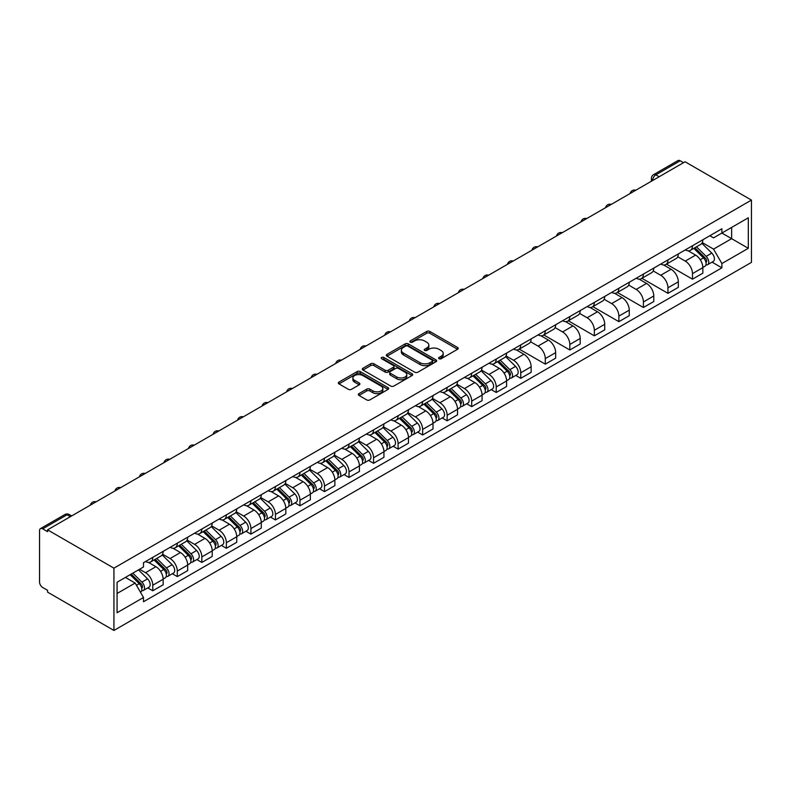 <?xml version="1.0" encoding="UTF-8"?>
<svg xmlns="http://www.w3.org/2000/svg" width="791" height="791" viewBox="0 0 791 791"><rect width="100%" height="100%" fill="white"/><g stroke="black" fill="none" stroke-linecap="round" stroke-linejoin="round"><path stroke-width="1.19" d="M439.025 358.728A1.533 0.88 0 0 0 441.19 358.728L457.584 349.256A2.185 1.256 0 0 0 458.226 348.366A2.185 1.256 0 0 0 457.584 347.476L429.8 331.439A2.185 1.256 0 0 0 426.715 331.439L410.311 340.901A1.533 0.88 0 0 0 409.867 341.534A1.533 0.88 0 0 0 410.311 342.157A1.533 0.88 0 0 0 412.477 342.157L414.603 340.931A6.981 4.034 0 0 1 424.48 340.931L426.794 342.266A6.981 4.034 0 0 1 428.841 345.113A6.981 4.034 0 0 1 426.794 347.971L424.668 349.197A1.533 0.88 0 0 0 424.223 349.82A1.533 0.88 0 0 0 424.668 350.443A1.533 0.88 0 0 0 426.833 350.443L428.949 349.217A6.981 4.034 0 0 1 438.837 349.217L441.151 350.551A6.981 4.034 0 0 1 443.197 353.409A6.981 4.034 0 0 1 441.151 356.257L439.025 357.483A1.533 0.88 0 0 0 438.58 358.105A1.533 0.88 0 0 0 439.025 358.728L439.025 357.483M358.956 393.641A2.185 1.256 0 0 0 358.313 394.531A2.185 1.256 0 0 0 358.956 395.421L366.747 399.92A2.185 1.256 0 0 0 369.832 399.92L388.045 389.409A2.185 1.256 0 0 0 388.688 388.519A2.185 1.256 0 0 0 388.045 387.63L360.261 371.582A2.185 1.256 0 0 0 357.176 371.582L338.963 382.102A2.185 1.256 0 0 0 338.321 382.992A2.185 1.256 0 0 0 338.963 383.882L348.376 389.32A2.185 1.256 0 0 0 351.471 389.32L359.262 384.822A2.185 1.256 0 0 0 359.905 383.932A2.185 1.256 0 0 0 359.262 383.032L354.595 380.342A5.844 3.372 0 0 1 352.885 377.96A5.844 3.372 0 0 1 356.484 374.845A5.844 3.372 0 0 1 362.851 375.577L381.143 386.137A5.844 3.372 0 0 1 382.854 388.519A5.844 3.372 0 0 1 379.245 391.634A5.844 3.372 0 0 1 372.887 390.902L369.832 389.142A2.185 1.256 0 0 0 366.747 389.142L358.956 393.641L358.956 395.421M113.934 568.156L47.569 529.841L685.085 161.779L751.45 200.093L113.934 568.156L113.934 630.447L751.45 262.375L751.45 200.093M414.751 372.205A2.185 1.256 0 0 0 417.836 372.205L436.059 361.695A2.185 1.256 0 0 0 436.691 360.805A2.185 1.256 0 0 0 436.059 359.915L408.275 343.867A2.185 1.256 0 0 0 405.18 343.867L386.967 354.388A2.185 1.256 0 0 0 386.324 355.278A2.185 1.256 0 0 0 386.967 356.168L414.751 372.205M382.251 359.065A1.533 0.88 0 0 1 383.803 359.272L383.803 357.463L412.052 373.767A2.185 1.256 0 0 1 412.694 374.657A2.185 1.256 0 0 1 412.052 375.547L393.839 386.067A2.185 1.256 0 0 1 390.754 386.067L362.97 370.03L362.97 368.24A2.185 1.256 0 0 0 362.327 369.13A2.185 1.256 0 0 0 362.97 370.03M362.97 368.24L370.761 363.741A2.185 1.256 0 0 1 373.846 363.741L385.118 370.247A2.185 1.256 0 0 0 388.203 370.247L393.374 367.261A2.185 1.256 0 0 0 394.017 366.371A2.185 1.256 0 0 0 393.374 365.482L381.648 358.709A1.533 0.88 0 0 1 381.193 358.086A1.533 0.88 0 0 1 382.142 357.265A1.533 0.88 0 0 1 383.803 357.463M47.569 529.841L47.569 531.661L42.694 528.843A4.449 2.571 -120 0 0 40.47 528.625A4.449 2.571 -120 0 0 39.55 530.662L39.55 582.047A4.449 2.571 -120 0 0 42.694 587.495L47.569 590.313L47.569 592.133L113.934 630.447M659.14 176.759L655.838 174.851A4.449 2.571 60 0 0 653.613 174.633L677.986 160.553A4.449 2.571 60 0 1 680.211 160.781L655.838 174.851A4.449 2.571 120 0 0 652.694 180.299L652.694 180.477M683.513 162.689L680.211 160.781M692.481 245.764A10.234 5.903 60 0 1 690.355 250.351L700.737 244.36A10.234 5.903 -120 0 0 702.853 239.772M677.749 256.778L685.243 261.099A10.234 5.903 60 0 1 692.481 273.637L702.853 267.645A10.234 5.903 -120 0 0 695.625 255.107L688.2 250.826M702.853 267.645L702.853 273.182L692.481 279.174L666.457 264.145M690.355 250.351A10.234 5.903 60 0 1 685.322 249.887M692.481 273.637L692.481 279.174M667.95 259.923A10.234 5.903 60 0 1 665.824 264.51L676.206 258.519A10.234 5.903 -120 0 0 678.322 253.931M641.926 278.313L667.95 293.332L678.322 287.341L678.322 281.804A10.234 5.903 -120 0 0 671.094 269.276L663.659 264.985M665.824 264.51A10.234 5.903 60 0 1 660.792 264.056M653.218 270.937L660.712 275.268A10.234 5.903 60 0 1 667.95 287.795L667.95 293.332M643.419 274.082A10.234 5.903 60 0 1 641.293 278.679L651.675 272.687A10.234 5.903 -120 0 0 653.791 268.09M617.395 292.472L643.419 307.501L653.791 301.509L653.791 295.963A10.234 5.903 -120 0 0 646.563 283.435L639.128 279.144M641.293 278.679A10.234 5.903 60 0 1 636.261 278.214M628.687 285.106L636.182 289.427A10.234 5.903 60 0 1 643.419 301.954L643.419 307.501M618.878 288.25A10.234 5.903 60 0 1 616.762 292.838L627.144 286.846A10.234 5.903 -120 0 0 629.26 282.258M592.864 306.641L618.878 321.66L629.26 315.668L629.26 310.131A10.234 5.903 -120 0 0 622.033 297.604L614.597 293.313M616.762 292.838A10.234 5.903 60 0 1 611.73 292.383M604.156 299.265L611.651 303.596A10.234 5.903 60 0 1 618.878 316.123L618.878 321.66M594.348 302.409A10.234 5.903 60 0 1 592.232 307.007L602.613 301.015A10.234 5.903 -120 0 0 604.729 296.417M568.333 320.8L594.348 335.829L604.729 329.837L604.729 324.29A10.234 5.903 -120 0 0 597.492 311.763L590.066 307.472M592.232 307.007A10.234 5.903 60 0 1 587.199 306.542M579.625 313.434L587.12 317.755A10.234 5.903 60 0 1 594.348 330.282L594.348 335.829M569.817 316.578A10.234 5.903 60 0 1 567.701 321.166L578.083 315.174A10.234 5.903 -120 0 0 580.198 310.586M543.803 334.969L569.817 349.988L580.198 343.996L580.198 338.459A10.234 5.903 -120 0 0 572.961 325.932L565.535 321.64M567.701 321.166A10.234 5.903 60 0 1 562.668 320.711M555.084 327.593L562.589 331.923A10.234 5.903 60 0 1 569.817 344.451L569.817 349.988M545.286 330.737A10.234 5.903 60 0 1 543.17 335.335L553.552 329.343A10.234 5.903 -120 0 0 555.668 324.745M519.272 349.128L545.286 364.147L555.668 358.155L555.668 352.618A10.234 5.903 -120 0 0 548.43 340.09L541.004 335.799M543.17 335.335A10.234 5.903 60 0 1 538.127 334.87M530.553 341.752L538.048 346.082A10.234 5.903 60 0 1 545.286 358.61L545.286 364.147M520.755 344.906A10.234 5.903 60 0 1 518.639 349.493L529.011 343.502A10.234 5.903 -120 0 0 531.137 338.914M515.781 375.438L520.755 378.316L531.137 372.324L531.137 366.787A10.234 5.903 -120 0 0 523.899 354.259L516.474 349.968M518.639 349.493A10.234 5.903 60 0 1 513.596 349.039M506.022 355.92L513.517 360.251A10.234 5.903 60 0 1 520.755 372.779L520.755 378.316M496.224 359.065A10.234 5.903 60 0 1 494.108 363.662L504.48 357.67A10.234 5.903 -120 0 0 506.606 353.073M491.251 389.607L496.224 392.474L506.606 386.483L506.606 380.946A10.234 5.903 -120 0 0 499.368 368.418L491.943 364.127M494.108 363.662A10.234 5.903 60 0 1 489.065 363.198M481.492 370.079L488.986 374.41A10.234 5.903 60 0 1 496.224 386.937L496.224 392.474M471.693 373.233A10.234 5.903 60 0 1 469.567 377.821L479.949 371.829A10.234 5.903 -120 0 0 482.065 367.242M466.71 403.766L471.693 406.643L482.065 400.651L482.065 395.114A10.234 5.903 -120 0 0 474.837 382.577L467.412 378.296M469.567 377.821A10.234 5.903 60 0 1 464.535 377.356M456.961 384.248L464.455 388.579A10.234 5.903 60 0 1 471.693 401.106L471.693 406.643M447.162 387.392A10.234 5.903 60 0 1 445.036 391.99L455.418 385.998A10.234 5.903 -120 0 0 457.534 381.4M442.179 417.935L447.162 420.802L457.534 414.81L457.534 409.273A10.234 5.903 -120 0 0 450.306 396.746L442.871 392.455M445.036 391.99A10.234 5.903 60 0 1 440.004 391.525M432.43 398.407L439.925 402.738A10.234 5.903 60 0 1 447.162 415.265L447.162 420.802M422.621 401.561A10.234 5.903 60 0 1 420.505 406.149L430.887 400.157A10.234 5.903 -120 0 0 433.003 395.569M417.648 432.094L422.631 434.971L433.003 428.979L433.003 423.442A10.234 5.903 -120 0 0 425.776 410.905L418.34 406.623M420.505 406.149A10.234 5.903 60 0 1 415.473 405.684M407.899 412.576L415.394 416.897A10.234 5.903 60 0 1 422.631 429.434L422.631 434.971M398.091 415.72A10.234 5.903 60 0 1 395.975 420.308L406.356 414.316A10.234 5.903 -120 0 0 408.472 409.728M393.117 446.262L398.091 449.13L408.472 443.138L408.472 437.601A10.234 5.903 -120 0 0 401.245 425.074L393.809 420.782M395.975 420.308A10.234 5.903 60 0 1 390.942 419.853M383.368 426.735L390.863 431.065A10.234 5.903 60 0 1 398.091 443.593L398.091 449.13M373.56 429.879A10.234 5.903 60 0 1 371.444 434.477L381.826 428.485A10.234 5.903 -120 0 0 383.942 423.887M368.586 460.421L373.56 463.299L383.942 457.307L383.942 451.76A10.234 5.903 -120 0 0 376.704 439.232L369.278 434.951M371.444 434.477A10.234 5.903 60 0 1 366.411 434.012M358.837 440.903L366.332 445.224A10.234 5.903 60 0 1 373.56 457.762L373.56 463.299M349.029 444.048A10.234 5.903 60 0 1 346.913 448.635L357.295 442.644A10.234 5.903 -120 0 0 359.411 438.056M344.055 474.59L349.029 477.457L359.411 471.466L359.411 465.929A10.234 5.903 -120 0 0 352.173 453.401L344.747 449.11M346.913 448.635A10.234 5.903 60 0 1 341.88 448.181M334.296 455.062L341.801 459.393A10.234 5.903 60 0 1 349.029 471.92L349.029 477.457M324.498 458.207A10.234 5.903 60 0 1 322.382 462.804L332.754 456.812A10.234 5.903 -120 0 0 334.88 452.215M319.524 488.749L324.498 491.626L334.88 485.634L334.88 480.088A10.234 5.903 -120 0 0 327.642 467.56L320.217 463.269M322.382 462.804A10.234 5.903 60 0 1 317.339 462.34M309.765 469.231L317.26 473.552A10.234 5.903 60 0 1 324.498 486.079L324.498 491.626M299.967 472.375A10.234 5.903 60 0 1 297.851 476.963L308.223 470.971A10.234 5.903 -120 0 0 310.349 466.383M294.994 502.908L299.967 505.785L310.349 499.793L310.349 494.256A10.234 5.903 -120 0 0 303.111 481.729L295.686 477.438M297.851 476.963A10.234 5.903 60 0 1 292.808 476.508M285.235 483.39L292.729 487.721A10.234 5.903 60 0 1 299.967 500.248L299.967 505.785M275.436 486.534A10.234 5.903 60 0 1 273.32 491.132L283.692 485.14A10.234 5.903 -120 0 0 285.818 480.542M270.463 517.077L275.436 519.944L285.818 513.952L285.818 508.415A10.234 5.903 -120 0 0 278.58 495.888L271.155 491.597M273.32 491.132A10.234 5.903 60 0 1 268.278 490.667M260.704 497.549L268.198 501.88A10.234 5.903 60 0 1 275.436 514.407L275.436 519.944M250.905 500.703A10.234 5.903 60 0 1 248.779 505.291L259.161 499.299A10.234 5.903 -120 0 0 261.277 494.711M245.922 531.236L250.905 534.113L261.277 528.121L261.277 522.584A10.234 5.903 -120 0 0 254.049 510.057L246.614 505.765M248.779 505.291A10.234 5.903 60 0 1 243.747 504.836M236.173 511.718L243.668 516.048A10.234 5.903 60 0 1 250.905 528.576L250.905 534.113M226.374 514.862A10.234 5.903 60 0 1 224.249 519.46L234.63 513.468A10.234 5.903 -120 0 0 236.746 508.87M221.391 545.404L226.374 548.272L236.746 542.28L236.746 536.743A10.234 5.903 -120 0 0 229.519 524.215L222.083 519.924M224.249 519.46A10.234 5.903 60 0 1 219.216 518.995M211.642 525.877L219.137 530.207A10.234 5.903 60 0 1 226.374 542.735L226.374 548.272M201.834 529.031A10.234 5.903 60 0 1 199.718 533.618L210.099 527.627A10.234 5.903 -120 0 0 212.215 523.039M196.86 559.563L201.843 562.441L212.215 556.449L212.215 550.912A10.234 5.903 -120 0 0 204.988 538.384L197.552 534.093M199.718 533.618A10.234 5.903 60 0 1 194.685 533.154M187.111 540.045L194.606 544.376A10.234 5.903 60 0 1 201.843 556.904L201.843 562.441M177.303 543.19A10.234 5.903 60 0 1 175.187 547.787L185.569 541.795A10.234 5.903 -120 0 0 187.685 537.198M172.329 573.732L177.303 576.599L187.685 570.608L187.685 565.071A10.234 5.903 -120 0 0 180.447 552.543L173.021 548.252M175.187 547.787A10.234 5.903 60 0 1 170.154 547.323M162.58 554.204L170.075 558.535A10.234 5.903 60 0 1 177.303 571.062L177.303 576.599M152.772 557.358A10.234 5.903 60 0 1 150.656 561.946L161.038 555.954A10.234 5.903 -120 0 0 163.154 551.367M147.798 587.891L152.772 590.768L163.154 584.776L163.154 579.239A10.234 5.903 -120 0 0 155.916 566.702L148.49 562.421M150.656 561.946A10.234 5.903 60 0 1 145.623 561.481M139.562 569.253L145.544 572.694A10.234 5.903 60 0 1 152.772 585.231L152.772 590.768M709.853 235.728L713.551 237.864L748.306 217.792L731.635 227.422L731.635 238.674L713.551 249.116L702.279 242.61M117.078 593.487L135.162 583.046L143.497 597.482L117.078 612.738L117.078 582.235L143.497 566.979L143.497 562.708L721.886 228.777L721.886 233.048L748.306 248.305L721.886 263.551L713.551 249.116M748.306 217.792L748.306 248.305M143.497 597.482L143.497 601.753L721.886 267.823L721.886 263.551M135.162 583.046L125.413 577.42M712.038 262.137L721.886 267.823M439.638 358.946L441.151 358.076A6.981 4.034 0 0 0 443.197 355.218L443.197 353.409M428.841 345.113L428.841 346.933A6.981 4.034 0 0 1 426.794 349.78L425.281 350.66M457.554 349.276L429.8 333.248A2.185 1.256 0 0 0 426.715 333.248L410.925 342.365M436.059 359.915L436.059 361.695L408.275 345.687A2.185 1.256 0 0 0 405.18 345.687L386.997 356.187M432.193 361.428A1.533 0.88 0 0 0 432.647 360.805A1.533 0.88 0 0 0 432.193 360.182L407.81 346.092A1.533 0.88 0 0 0 405.645 346.092L403.41 347.387A6.981 4.034 0 0 0 401.363 350.245A6.981 4.034 0 0 0 403.41 353.093L420.08 362.713A6.981 4.034 0 0 0 429.958 362.713L432.193 361.428L432.193 363.237A1.533 0.88 0 0 0 432.647 362.614L432.647 360.805M401.363 350.245L401.363 352.054A6.981 4.034 0 0 0 403.41 354.912L403.41 353.093M432.193 363.237L429.958 364.532A6.981 4.034 0 0 1 420.08 364.532L403.41 354.912M363 370.04L370.761 365.561L370.761 363.741M394.017 366.371L394.017 368.191A2.185 1.256 0 0 1 393.374 369.081L388.203 372.067A2.185 1.256 0 0 1 385.118 372.067L373.846 365.561A2.185 1.256 0 0 0 370.761 365.561M383.803 359.272L412.022 375.567M396.805 377A5.844 3.372 0 0 0 403.173 377.732A5.844 3.372 0 0 0 406.782 374.618A5.844 3.372 0 0 0 405.071 372.235L398.624 368.507A2.185 1.256 0 0 0 395.54 368.507L390.368 371.493A2.185 1.256 0 0 0 389.726 372.383A2.185 1.256 0 0 0 390.368 373.283L396.805 377L396.805 378.81A5.844 3.372 0 0 0 403.173 379.542A5.844 3.372 0 0 0 406.782 376.427L406.782 374.618M389.726 372.383L389.726 374.202A2.185 1.256 0 0 0 390.368 375.092L390.368 373.283M396.805 378.81L390.368 375.092M382.854 388.519L382.854 390.329A5.844 3.372 0 0 1 379.245 393.443A5.844 3.372 0 0 1 372.887 392.722L369.832 390.952A2.185 1.256 0 0 0 366.747 390.952L358.985 395.441M352.885 377.96L352.885 379.769A5.844 3.372 0 0 0 354.595 382.152L354.595 380.342M359.233 384.831L354.595 382.152M388.045 387.63L388.045 389.409L360.261 373.401A2.185 1.256 0 0 0 357.176 373.401L338.993 383.902M693.796 248.364L703.466 257.896A5.557 3.213 60 0 1 704.929 266.241L702.853 267.437M695.724 250.272L699.827 252.636M694.874 247.751L705.453 258.192A2.67 1.542 60 0 1 706.155 262.187A2.67 1.542 60 0 1 705.918 262.286M696.476 246.822L706.136 256.353A5.557 3.213 60 0 1 707.599 264.688A5.557 3.213 60 0 1 705.928 264.866M701.884 243.302L711.801 253.09A5.557 3.213 60 0 1 713.264 261.425L707.599 264.688M497.539 361.675L507.209 371.206A5.557 3.213 60 0 1 508.672 379.542L506.596 380.738M499.467 363.573L503.57 365.936M498.617 361.052L509.196 371.493A2.67 1.542 60 0 1 509.898 375.498A2.67 1.542 60 0 1 509.661 375.596M500.219 360.132L509.879 369.664A5.557 3.213 60 0 1 511.352 377.999A5.557 3.213 60 0 1 509.671 378.177M505.627 356.612L515.544 366.391A5.557 3.213 60 0 1 517.007 374.736L511.352 377.999M473.008 375.834L482.678 385.375A5.557 3.213 60 0 1 484.141 393.71L482.065 394.907M474.936 377.742L479.039 380.105M474.086 375.221L484.665 385.662A2.67 1.542 60 0 1 485.367 389.656A2.67 1.542 60 0 1 485.13 389.755M475.688 374.291L485.348 383.823A5.557 3.213 60 0 1 486.811 392.168A5.557 3.213 60 0 1 485.14 392.346M481.096 370.771L491.013 380.56A5.557 3.213 60 0 1 492.477 388.895L486.811 392.168M448.477 390.003L458.147 399.534A5.557 3.213 60 0 1 459.611 407.869L457.534 409.066M450.405 391.901L454.499 394.264M449.555 389.38L460.135 399.821A2.67 1.542 60 0 1 460.837 403.825A2.67 1.542 60 0 1 460.599 403.924M451.157 388.46L460.817 397.992A5.557 3.213 60 0 1 462.28 406.327A5.557 3.213 60 0 1 460.599 406.505M456.565 384.94L466.482 394.719A5.557 3.213 60 0 1 467.946 403.054L462.28 406.327M423.946 404.161L433.606 413.693A5.557 3.213 60 0 1 435.08 422.038L433.003 423.234M425.874 406.07L429.968 408.433M425.014 403.548L435.604 413.99A2.67 1.542 60 0 1 436.306 417.984A2.67 1.542 60 0 1 436.059 418.083M426.616 402.619L436.286 412.151A5.557 3.213 60 0 1 437.749 420.486A5.557 3.213 60 0 1 436.068 420.674M432.024 399.099L441.942 408.888A5.557 3.213 60 0 1 443.415 417.223L437.749 420.486M399.415 418.33L409.076 427.862A5.557 3.213 60 0 1 410.549 436.197L408.472 437.393M401.344 420.229L405.437 422.592M400.483 417.707L411.073 428.149A2.67 1.542 60 0 1 411.775 432.153A2.67 1.542 60 0 1 411.528 432.242M402.085 416.788L411.755 426.319A5.557 3.213 60 0 1 413.218 434.655A5.557 3.213 60 0 1 411.538 434.832M407.494 413.268L417.411 423.047A5.557 3.213 60 0 1 418.884 431.382L413.218 434.655M374.885 432.489L384.545 442.021A5.557 3.213 60 0 1 386.018 450.356L383.942 451.562M376.813 434.388L380.906 436.761M375.952 431.876L386.542 442.307A2.67 1.542 60 0 1 387.244 446.312A2.67 1.542 60 0 1 386.997 446.411M377.554 430.947L387.224 440.478A5.557 3.213 60 0 1 388.688 448.813A5.557 3.213 60 0 1 387.007 448.991M382.963 427.427L392.88 437.215A5.557 3.213 60 0 1 394.353 445.551L388.688 448.813M350.354 446.658L360.014 456.189A5.557 3.213 60 0 1 361.477 464.525L359.411 465.721M352.282 448.556L356.375 450.919M351.422 446.035L362.001 456.476A2.67 1.542 60 0 1 362.713 460.481A2.67 1.542 60 0 1 362.466 460.57M353.023 445.106L362.693 454.647A5.557 3.213 60 0 1 364.157 462.982A5.557 3.213 60 0 1 362.476 463.16M358.432 441.596L368.349 451.374A5.557 3.213 60 0 1 369.812 459.709L364.157 462.982M325.823 460.817L335.483 470.348A5.557 3.213 60 0 1 336.946 478.684L334.88 479.89M327.751 462.715L331.844 465.088M326.891 460.194L337.47 470.635A2.67 1.542 60 0 1 338.182 474.64A2.67 1.542 60 0 1 337.935 474.738M328.492 459.274L338.153 468.806A5.557 3.213 60 0 1 339.626 477.141A5.557 3.213 60 0 1 337.945 477.319M333.901 455.754L343.818 465.543A5.557 3.213 60 0 1 345.281 473.878L339.626 477.141M301.282 474.986L310.952 484.517A5.557 3.213 60 0 1 312.415 492.852L310.339 494.049M303.21 476.884L307.313 479.247M302.36 474.363L312.939 484.804A2.67 1.542 60 0 1 313.641 488.808A2.67 1.542 60 0 1 313.404 488.897M303.962 473.433L313.622 482.975A5.557 3.213 60 0 1 315.095 491.31A5.557 3.213 60 0 1 313.414 491.488M309.37 469.923L319.287 479.702A5.557 3.213 60 0 1 320.75 488.037L315.095 491.31M276.751 489.145L286.421 498.676A5.557 3.213 60 0 1 287.884 507.011L285.808 508.208M278.679 491.043L282.783 493.406M277.829 488.522L288.408 498.963A2.67 1.542 60 0 1 289.111 502.967A2.67 1.542 60 0 1 288.873 503.066M279.431 487.602L289.091 497.134A5.557 3.213 60 0 1 290.564 505.469A5.557 3.213 60 0 1 288.883 505.647M284.839 484.082L294.756 493.871A5.557 3.213 60 0 1 296.22 502.206L290.564 505.469M252.22 503.303L261.89 512.845A5.557 3.213 60 0 1 263.354 521.18L261.277 522.376M254.148 505.212L258.252 507.575M253.298 502.69L263.878 513.132A2.67 1.542 60 0 1 264.58 517.126A2.67 1.542 60 0 1 264.342 517.225M254.9 501.761L264.56 511.302A5.557 3.213 60 0 1 266.023 519.638A5.557 3.213 60 0 1 264.352 519.816M260.308 498.251L270.225 508.03A5.557 3.213 60 0 1 271.689 516.365L266.023 519.638M227.689 517.472L237.359 527.004A5.557 3.213 60 0 1 238.823 535.339L236.746 536.535M229.617 519.371L233.711 521.734M228.767 516.849L239.347 527.29A2.67 1.542 60 0 1 240.049 531.295A2.67 1.542 60 0 1 239.802 531.394M230.369 515.93L240.029 525.461A5.557 3.213 60 0 1 241.492 533.796A5.557 3.213 60 0 1 239.811 533.974M235.777 512.41L245.694 522.189A5.557 3.213 60 0 1 247.158 530.534L241.492 533.796M203.158 531.631L212.819 541.173A5.557 3.213 60 0 1 214.292 549.508L212.215 550.704M205.087 533.539L209.18 535.903M204.226 531.018L214.816 541.459A2.67 1.542 60 0 1 215.518 545.454A2.67 1.542 60 0 1 215.271 545.553M205.828 530.089L215.498 539.63A5.557 3.213 60 0 1 216.961 547.965A5.557 3.213 60 0 1 215.281 548.143M211.237 526.569L221.154 536.357A5.557 3.213 60 0 1 222.627 544.692L216.961 547.965M178.628 545.8L188.288 555.331A5.557 3.213 60 0 1 189.761 563.667L187.685 564.863M180.556 547.698L184.649 550.061M179.695 545.177L190.285 555.618A2.67 1.542 60 0 1 190.987 559.623A2.67 1.542 60 0 1 190.74 559.721M181.297 544.257L190.967 553.789A5.557 3.213 60 0 1 192.431 562.124A5.557 3.213 60 0 1 190.75 562.302M186.706 540.737L196.623 550.516A5.557 3.213 60 0 1 198.096 558.851L192.431 562.124M154.097 559.959L163.757 569.5A5.557 3.213 60 0 1 165.23 577.835L163.154 579.032M156.025 561.867L160.118 564.23M155.165 559.346L165.754 569.787A2.67 1.542 60 0 1 166.456 573.782A2.67 1.542 60 0 1 166.209 573.88M156.766 558.416L166.436 567.948A5.557 3.213 60 0 1 167.9 576.283A5.557 3.213 60 0 1 166.219 576.471M162.175 554.896L172.092 564.685A5.557 3.213 60 0 1 173.565 573.02L167.9 576.283M130.139 574.691L139.226 583.659A5.557 3.213 60 0 1 140.689 591.994L140.422 592.152M131.494 576.026L135.587 578.389M131.207 574.068L141.213 583.946A2.67 1.542 60 0 1 141.925 587.95A2.67 1.542 60 0 1 141.678 588.039M132.809 573.149L141.905 582.117A5.557 3.213 60 0 1 143.369 590.452A5.557 3.213 60 0 1 141.688 590.63M138.474 569.876L147.561 578.844A5.557 3.213 60 0 1 149.024 587.179L143.369 590.452M652.852 180.388L652.694 180.299A4.449 2.571 0 0 1 651.389 178.479L651.389 181.228M177.303 571.062L187.685 565.071M201.843 556.904L212.215 550.912M226.374 542.735L236.746 536.743M250.905 528.576L261.277 522.584M275.436 514.407L285.818 508.415M299.967 500.248L310.349 494.256M324.498 486.079L334.88 480.088M349.029 471.92L359.411 465.929M373.56 457.762L383.942 451.76M398.091 443.593L408.472 437.601M422.631 429.434L433.003 423.442M447.162 415.265L457.534 409.273M471.693 401.106L482.065 395.114M496.224 386.937L506.606 380.946M520.755 372.779L531.137 366.787M545.286 358.61L555.668 352.618M569.817 344.451L580.198 338.459M594.348 330.282L604.729 324.29M618.878 316.123L629.26 310.131M643.419 301.954L653.791 295.963M667.95 287.795L678.322 281.804M152.772 585.231L163.154 579.239M145.544 572.694L155.916 566.702M170.075 558.535L180.447 552.543M194.606 544.376L204.988 538.384M219.137 530.207L229.519 524.215M243.668 516.048L254.049 510.057M268.198 501.88L278.58 495.888M292.729 487.721L303.111 481.729M317.26 473.552L327.642 467.56M341.801 459.393L352.173 453.401M366.332 445.224L376.704 439.232M390.863 431.065L401.245 425.074M415.394 416.897L425.776 410.905M439.925 402.738L450.306 396.746M464.455 388.579L474.837 382.577M488.986 374.41L499.368 368.418M513.517 360.251L523.899 354.259M538.048 346.082L548.43 340.09M562.589 331.923L572.961 325.932M587.12 317.755L597.492 311.763M611.651 303.596L622.033 297.604M636.182 289.427L646.563 283.435M660.712 275.268L671.094 269.276M685.243 261.099L695.625 255.107M635.43 190.443A4.449 2.571 120 0 0 633.472 191.58M610.899 204.612A4.449 2.571 120 0 0 608.941 205.739M586.368 218.771A4.449 2.571 120 0 0 584.401 219.908M561.837 232.94A4.449 2.571 120 0 0 559.87 234.067M537.307 247.099A4.449 2.571 120 0 0 535.339 248.236M512.776 261.257A4.449 2.571 120 0 0 510.808 262.394M488.245 275.426A4.449 2.571 120 0 0 486.277 276.563M463.714 289.585A4.449 2.571 120 0 0 461.746 290.722M439.173 303.754A4.449 2.571 120 0 0 437.215 304.891M414.642 317.913A4.449 2.571 120 0 0 412.684 319.05M390.111 332.082A4.449 2.571 120 0 0 388.154 333.209M365.58 346.24A4.449 2.571 120 0 0 363.613 347.378M341.05 360.409A4.449 2.571 120 0 0 339.082 361.536M316.519 374.568A4.449 2.571 120 0 0 314.551 375.705M291.988 388.737A4.449 2.571 120 0 0 290.02 389.864M267.457 402.896A4.449 2.571 120 0 0 265.489 404.033M242.926 417.055A4.449 2.571 120 0 0 240.958 418.192M218.385 431.224A4.449 2.571 120 0 0 216.427 432.361M193.854 445.382A4.449 2.571 120 0 0 191.897 446.52M169.323 459.551A4.449 2.571 120 0 0 167.366 460.688M144.793 473.71A4.449 2.571 120 0 0 142.825 474.847M120.262 487.879A4.449 2.571 120 0 0 118.294 489.006M95.731 502.038A4.449 2.571 120 0 0 93.763 503.175M70.369 516.681L67.067 514.773L42.694 528.843M71.674 515.93L69.292 514.555A4.449 2.571 120 0 0 67.067 514.773A4.449 2.571 60 0 0 64.842 514.555L40.47 528.625M441.151 358.076L441.151 356.257M424.668 350.443L424.668 349.197M426.794 349.78L426.794 347.971M410.311 342.157L410.311 340.901M426.715 333.248L426.715 331.439M429.8 333.248L429.8 331.439M457.584 349.256L457.584 347.476M386.967 356.168L386.967 354.388M405.18 345.687L405.18 343.867M408.275 345.687L408.275 343.867M420.08 364.532L420.08 362.713M429.958 364.532L429.958 362.713M373.846 365.561L373.846 363.741M385.118 372.067L385.118 370.247M388.203 372.067L388.203 370.247M393.374 369.081L393.374 367.261M412.052 375.547L412.052 373.767M366.747 390.952L366.747 389.142M369.832 390.952L369.832 389.142M372.887 392.722L372.887 390.902M359.262 384.822L359.262 383.032M338.963 383.882L338.963 382.102M357.176 373.401L357.176 371.582M360.261 373.401L360.261 371.582M703.466 257.896L700.272 259.745M706.709 260.971L705.71 261.544M711.801 253.09L706.136 256.353M507.209 371.206L504.015 373.055M510.452 374.272L509.453 374.855M515.544 366.391L509.879 369.664M482.678 385.375L479.484 387.214M485.921 388.44L484.923 389.014M491.013 380.56L485.348 383.823M458.147 399.534L454.954 401.373M461.39 402.599L460.392 403.183M466.482 394.719L460.817 397.992M433.606 413.693L430.423 415.542M436.859 416.768L435.861 417.341M441.942 408.888L436.286 412.151M409.076 427.862L405.882 429.701M412.329 430.927L411.32 431.51M417.411 423.047L411.755 426.319M384.545 442.021L381.351 443.87M387.798 445.096L386.789 445.669M392.88 437.215L387.224 440.478M360.014 456.189L356.82 458.029M363.267 459.255L362.258 459.838M368.349 451.374L362.693 454.647M335.483 470.348L332.289 472.197M338.726 473.413L337.727 473.997M343.818 465.543L338.153 468.806M310.952 484.517L307.758 486.356M314.195 487.582L313.196 488.156M319.287 479.702L313.622 482.975M286.421 498.676L283.227 500.525M289.664 501.741L288.666 502.325M294.756 493.871L289.091 497.134M261.89 512.845L258.697 514.684M265.133 515.91L264.135 516.483M270.225 508.03L264.56 511.302M237.359 527.004L234.166 528.853M240.602 530.069L239.604 530.652M245.694 522.189L240.029 525.461M212.819 541.173L209.635 543.012M216.072 544.238L215.073 544.811M221.154 536.357L215.498 539.63M188.288 555.331L185.094 557.18M191.541 558.397L190.532 558.98M196.623 550.516L190.967 553.789M163.757 569.5L160.563 571.339M167.01 572.565L166.001 573.139M172.092 564.685L166.436 567.948M139.226 583.659L136.438 585.271M142.479 586.724L141.47 587.308M147.561 578.844L141.905 582.117M635.806 190.226A4.449 4.449 0 0 0 630.101 193.518M611.275 204.394A4.449 4.449 0 0 0 605.57 207.687M586.744 218.553A4.449 4.449 0 0 0 581.039 221.846M562.213 232.712A4.449 4.449 0 0 0 556.508 236.015M537.682 246.881A4.449 4.449 0 0 0 531.977 250.174M513.151 261.04A4.449 4.449 0 0 0 507.446 264.342M488.62 275.209A4.449 4.449 0 0 0 482.915 278.501M464.09 289.368A4.449 4.449 0 0 0 458.385 292.67M439.559 303.536A4.449 4.449 0 0 0 433.844 306.829M415.018 317.695A4.449 4.449 0 0 0 409.313 320.988M390.487 331.864A4.449 4.449 0 0 0 384.782 335.157M365.956 346.023A4.449 4.449 0 0 0 360.251 349.315M341.425 360.192A4.449 4.449 0 0 0 335.72 363.484M316.894 374.351A4.449 4.449 0 0 0 311.189 377.643M292.363 388.519A4.449 4.449 0 0 0 286.658 391.812M267.833 402.678A4.449 4.449 0 0 0 262.128 405.971M243.302 416.837A4.449 4.449 0 0 0 237.597 420.14M218.771 431.006A4.449 4.449 0 0 0 213.056 434.299M194.23 445.165A4.449 4.449 0 0 0 188.525 448.467M169.699 459.334A4.449 4.449 0 0 0 163.994 462.626M145.168 473.493A4.449 4.449 0 0 0 139.463 476.795M120.637 487.661A4.449 4.449 0 0 0 114.932 490.954M96.107 501.82A4.449 4.449 0 0 0 90.401 505.113M69.292 514.555A4.449 4.449 0 0 0 64.842 514.555M653.613 174.633A4.449 4.449 0 0 0 651.389 178.479"/></g></svg>
